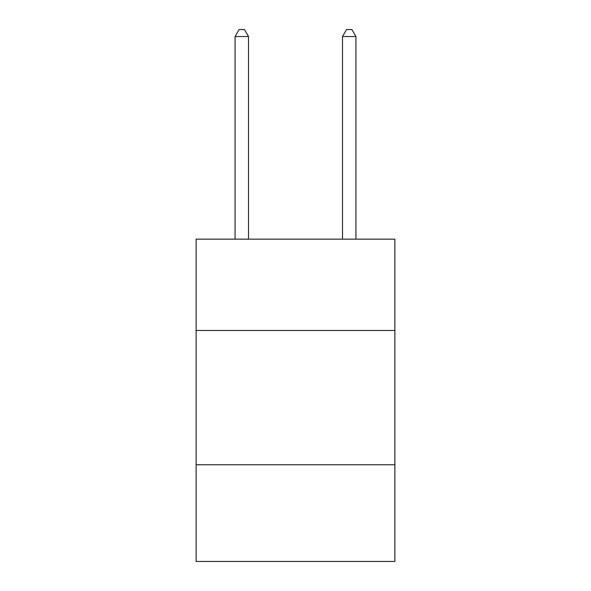 <?xml version="1.0" encoding="UTF-8"?>
<svg xmlns="http://www.w3.org/2000/svg" width="591" height="591" viewBox="0 0 591 591"><rect width="100%" height="100%" fill="white"/><g stroke="black" fill="none" stroke-linecap="round" stroke-linejoin="round"><path stroke-width="0.89" d="M394.877 330.472L394.877 239.148L196.123 239.148L196.123 330.472L394.877 330.472L394.877 561.45L196.123 561.45L196.123 330.472M394.877 464.762L196.123 464.762M248.501 239.148L248.501 36.531L235.07 36.531L235.07 239.148M235.07 36.531L239.096 29.55L244.467 29.55L248.501 36.531M355.93 239.148L355.93 36.531L342.499 36.531L342.499 239.148M342.499 36.531L346.533 29.55L351.904 29.55L355.93 36.531"/></g></svg>
